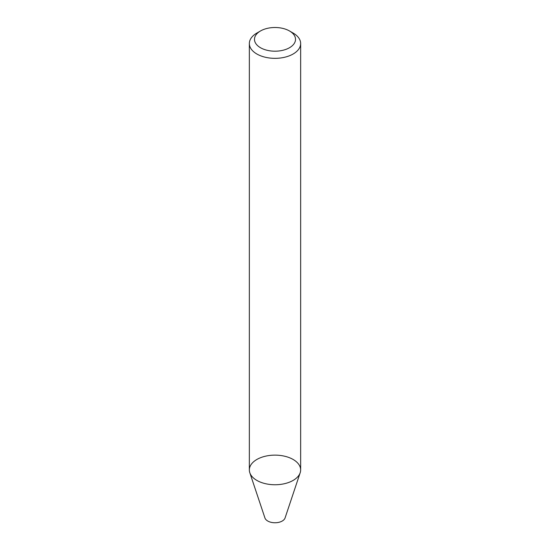 <?xml version="1.0" encoding="UTF-8"?>
<svg xmlns="http://www.w3.org/2000/svg" width="550" height="550" viewBox="0 0 550 550"><rect width="100%" height="100%" fill="white"/><g stroke="black" fill="none" stroke-linecap="round" stroke-linejoin="round"><path stroke-width="0.82" d="M289.506 30.972L293.136 33.062A25.651 14.809 180 0 1 300.651 43.532L300.651 469.941A25.651 14.809 180 0 1 293.136 480.411A25.651 14.809 180 0 1 265.183 483.622A25.651 14.809 180 0 1 249.349 469.941L249.349 43.532A25.651 14.809 180 0 1 256.864 33.062L260.494 30.972A20.522 11.846 180 0 1 289.506 30.972A20.522 11.846 180 0 1 289.506 47.726A20.522 11.846 180 0 1 260.494 47.726A20.522 11.846 180 0 1 260.494 30.972M300.651 43.532A25.651 14.809 180 0 1 293.136 54.003A25.651 14.809 180 0 1 265.183 57.214A25.651 14.809 180 0 1 249.349 43.532M300.183 472.746L285.072 517.956A10.258 5.926 180 0 1 282.253 521.022A10.258 5.926 180 0 1 271.996 522.5A10.258 5.926 180 0 1 264.928 517.956L249.817 472.746A25.651 14.809 180 0 1 275 455.132A25.651 14.809 180 0 1 300.183 472.746A25.651 14.809 180 0 1 293.136 480.411A25.651 14.809 180 0 1 267.486 484.103A25.651 14.809 180 0 1 249.817 472.746"/></g></svg>
